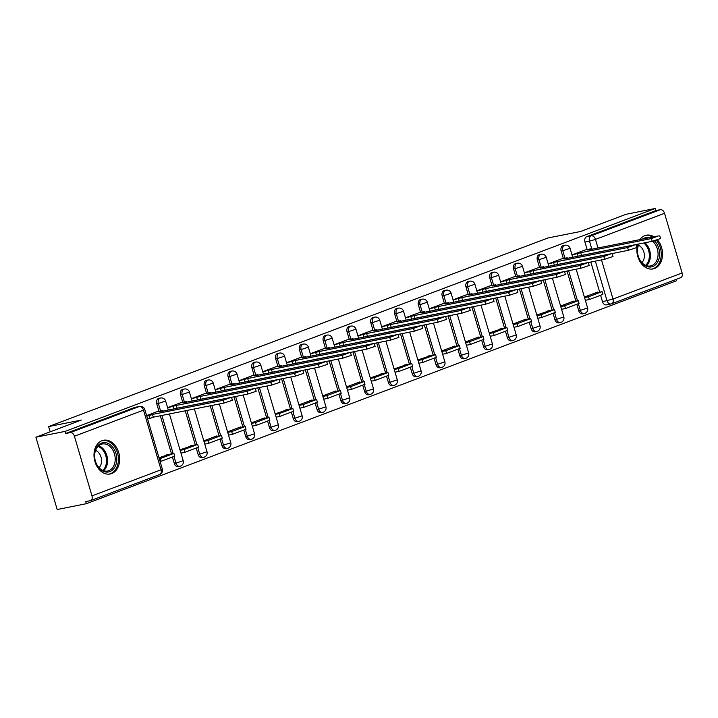 <?xml version="1.0" encoding="UTF-8"?>
<svg xmlns="http://www.w3.org/2000/svg" width="718" height="718" viewBox="0 0 718 718"><rect width="100%" height="100%" fill="white"/><g stroke="black" fill="none" stroke-linecap="round" stroke-linejoin="round"><path stroke-width="1.08" d="M158.947 398.319A4.407 3.24 78.7 0 0 158.57 398.427A4.407 3.24 78.7 0 0 156.757 403.794L158.373 403.471A4.407 3.24 -101.3 0 1 160.177 398.104A4.407 3.24 -101.3 0 1 160.554 397.996L158.947 398.319M182.731 389.327A4.407 3.24 78.7 0 0 182.354 389.434A4.407 3.24 78.7 0 0 180.55 394.81L182.157 394.487A4.407 3.24 -101.3 0 1 183.97 389.12A4.407 3.24 -101.3 0 1 184.346 389.012L182.731 389.327M206.524 380.343A4.407 3.24 78.7 0 0 206.147 380.45A4.407 3.24 78.7 0 0 204.334 385.817L205.949 385.494A4.407 3.24 -101.3 0 1 207.753 380.127A4.407 3.24 -101.3 0 1 208.13 380.019L206.524 380.343M230.307 371.359A4.407 3.24 78.7 0 0 229.931 371.466A4.407 3.24 78.7 0 0 228.118 376.833L229.733 376.51A4.407 3.24 -101.3 0 1 231.546 371.143A4.407 3.24 -101.3 0 1 231.923 371.035L230.307 371.359M254.091 362.375A4.407 3.24 78.7 0 0 253.714 362.482A4.407 3.24 78.7 0 0 251.91 367.849L253.526 367.526A4.407 3.24 -101.3 0 1 255.33 362.159A4.407 3.24 -101.3 0 1 255.707 362.051L254.091 362.375M277.884 353.391A4.407 3.24 78.7 0 0 277.507 353.498A4.407 3.24 78.7 0 0 275.694 358.865L277.31 358.542A4.407 3.24 -101.3 0 1 279.123 353.175A4.407 3.24 -101.3 0 1 279.499 353.068L277.884 353.391M301.668 344.398A4.407 3.24 78.7 0 0 301.291 344.505A4.407 3.24 78.7 0 0 299.487 349.881L301.102 349.558A4.407 3.24 -101.3 0 1 302.906 344.191A4.407 3.24 -101.3 0 1 303.283 344.084L301.668 344.398M325.46 335.414A4.407 3.24 78.7 0 0 325.083 335.521A4.407 3.24 78.7 0 0 323.271 340.888L324.886 340.565A4.407 3.24 -101.3 0 1 326.699 335.198A4.407 3.24 -101.3 0 1 327.076 335.091L325.46 335.414M349.244 326.43A4.407 3.24 78.7 0 0 348.867 326.537A4.407 3.24 78.7 0 0 347.063 331.904L348.67 331.581A4.407 3.24 -101.3 0 1 350.483 326.214A4.407 3.24 -101.3 0 1 350.86 326.107L349.244 326.43M373.037 317.446A4.407 3.24 78.7 0 0 372.66 317.553A4.407 3.24 78.7 0 0 370.847 322.921L372.462 322.597A4.407 3.24 -101.3 0 1 374.266 317.23A4.407 3.24 -101.3 0 1 374.643 317.123L373.037 317.446M396.821 308.462A4.407 3.24 78.7 0 0 396.444 308.569A4.407 3.24 78.7 0 0 394.64 313.937L396.246 313.613A4.407 3.24 -101.3 0 1 398.059 308.246A4.407 3.24 -101.3 0 1 398.436 308.139L396.821 308.462M420.613 299.469A4.407 3.24 78.7 0 0 420.236 299.577A4.407 3.24 78.7 0 0 418.423 304.953L420.039 304.629A4.407 3.24 -101.3 0 1 421.843 299.262A4.407 3.24 -101.3 0 1 422.22 299.155L420.613 299.469M444.397 290.485A4.407 3.24 78.7 0 0 444.02 290.593A4.407 3.24 78.7 0 0 442.207 295.96L443.823 295.636A4.407 3.24 -101.3 0 1 445.636 290.269A4.407 3.24 -101.3 0 1 446.013 290.162L444.397 290.485M468.19 281.501A4.407 3.24 78.7 0 0 467.813 281.609A4.407 3.24 78.7 0 0 466 286.976L467.615 286.653A4.407 3.24 -101.3 0 1 469.419 281.285A4.407 3.24 -101.3 0 1 469.796 281.178L468.19 281.501M491.974 272.517A4.407 3.24 78.7 0 0 491.597 272.625A4.407 3.24 78.7 0 0 489.784 277.992L491.399 277.669A4.407 3.24 -101.3 0 1 493.212 272.301A4.407 3.24 -101.3 0 1 493.589 272.194L491.974 272.517M515.757 263.533A4.407 3.24 78.7 0 0 515.38 263.641A4.407 3.24 78.7 0 0 513.576 269.008L515.192 268.685A4.407 3.24 -101.3 0 1 516.996 263.318A4.407 3.24 -101.3 0 1 517.373 263.21L515.757 263.533M539.55 254.54A4.407 3.24 78.7 0 0 539.173 254.648A4.407 3.24 78.7 0 0 537.36 260.024L538.976 259.701A4.407 3.24 -101.3 0 1 540.789 254.334A4.407 3.24 -101.3 0 1 541.166 254.226L539.55 254.54M563.334 245.556A4.407 3.24 78.7 0 0 562.957 245.664A4.407 3.24 78.7 0 0 561.153 251.031L562.759 250.708A4.407 3.24 -101.3 0 1 564.572 245.341A4.407 3.24 -101.3 0 1 564.949 245.233L563.334 245.556M637.665 244.21A17.196 12.637 78.7 0 0 640.187 261.953A17.196 12.637 78.7 0 0 653.057 268.927A17.196 12.637 78.7 0 0 654.529 268.505A17.196 12.637 78.7 0 0 662.409 256.335A17.196 12.637 78.7 0 0 657.491 239.866M653.99 236.805A17.196 12.637 78.7 0 0 646.317 235.199A17.196 12.637 78.7 0 0 644.845 235.621A17.196 12.637 78.7 0 0 639.855 239.624M111.676 473.566A17.196 12.637 78.7 0 0 119 453.632A17.196 12.637 78.7 0 0 103.473 440.26A17.196 12.637 78.7 0 0 102.001 440.681A17.196 12.637 78.7 0 0 94.668 460.615A17.196 12.637 78.7 0 0 110.204 473.988A17.196 12.637 78.7 0 0 111.676 473.566M35.9 437.217L81.34 420.057L48.636 426.582L547.879 237.999L580.584 231.474L626.024 214.305L655.202 208.48L65.087 431.392L35.9 437.217L57.18 509.52L86.357 503.695L676.482 280.783L676.087 279.428M86.357 503.695L85.738 501.586L90.288 500.679A4.407 2.971 -110.7 0 0 90.603 500.59A4.407 2.971 -110.7 0 0 91.976 495.878L74.421 436.23A4.407 2.971 -110.7 0 0 70.247 432.595L139.328 406.505A4.407 3.24 -101.3 0 1 139.705 406.397L135.155 407.303A4.407 3.24 -101.3 0 0 134.778 407.411L139.328 406.505A4.407 2.971 -110.7 0 1 143.501 410.131L74.421 436.23M65.087 431.392L65.706 433.501L70.247 432.595M606.782 304.764A4.407 3.24 -101.3 0 1 606.405 304.872A4.407 3.24 -101.3 0 1 602.492 301.704L600.598 295.26M599.683 292.136L590.824 262.034M587.153 249.559L584.937 242.047L589.487 241.14A4.407 3.24 -101.3 0 1 591.291 235.773L660.372 209.683A4.407 2.971 69.3 0 1 664.545 213.309L682.1 272.966A4.407 2.971 69.3 0 1 680.727 277.669L611.646 303.768A4.407 2.971 69.3 0 1 611.332 303.858A4.407 3.24 -101.3 0 1 610.955 303.965A4.407 3.24 -101.3 0 1 607.042 300.797L595.366 261.128M660.372 209.683L655.821 210.589L655.202 208.48M573.817 301.542L573.682 301.102L560.605 306.048M561.279 258.965L548.193 263.892M550.024 310.526L536.813 315.031M537.495 267.949L524.409 272.876M526.24 319.51L526.106 319.079L513.029 324.015M513.702 276.933L500.617 281.86M502.447 328.494L489.236 333.008M489.918 285.917L476.833 290.853M478.664 337.487L478.538 337.047L465.452 341.992M466.135 294.91L453.04 299.837M454.871 346.471L454.745 346.031L441.66 350.976M442.342 303.894L429.256 308.821M431.087 355.455L417.876 359.96M418.558 312.877L405.473 317.805M407.294 364.439L394.092 368.944M394.765 321.861L381.68 326.789M383.511 373.423L370.3 377.937M370.982 330.845L357.896 335.782M359.727 382.416L359.592 381.976L346.516 386.921M347.189 339.838L334.103 344.766M335.934 391.4L335.809 390.96L322.723 395.905M323.405 348.822L310.32 353.75M312.151 400.384L312.016 399.953L298.939 404.889M299.612 357.806L286.527 362.734M288.358 409.368L275.147 413.873M275.829 366.79L262.743 371.718M264.574 418.352L264.439 417.921L251.363 422.866M252.036 375.774L238.95 380.711M240.781 427.345L240.656 426.905L227.57 431.85M228.252 384.767L215.167 389.694M216.998 436.329L216.872 435.889L203.786 440.834M204.468 393.751L191.374 398.678M193.205 445.313L179.994 449.818M180.676 402.735L167.59 407.662M169.421 454.297L159.001 457.752M156.892 411.719L146.598 415.596M174.312 463.442L175.928 463.119A4.407 3.24 -101.3 0 0 179.841 466.296L178.226 466.619A4.407 3.24 78.7 0 1 174.312 463.442L172.419 457.007M171.503 453.884L160.285 415.776M158.965 411.306L156.757 403.794M198.105 454.458L199.712 454.135A4.407 3.24 -101.3 0 0 203.625 457.312L202.018 457.626A4.407 3.24 78.7 0 1 198.105 454.458L196.211 448.023M195.287 444.9L185.253 410.795M182.758 402.322L180.55 394.81M221.889 445.474L223.504 445.151A4.407 3.24 -101.3 0 0 227.418 448.319L225.802 448.642A4.407 3.24 78.7 0 1 221.889 445.474L219.995 439.03M219.08 435.916L210.212 405.805M206.542 393.329L204.334 385.817M245.682 436.49L247.288 436.167A4.407 3.24 -101.3 0 0 251.201 439.335L249.595 439.658A4.407 3.24 78.7 0 1 245.682 436.49L243.779 430.046M242.864 426.923L234.005 396.821M230.334 384.345L228.118 376.833M269.465 427.497L271.081 427.183A4.407 3.24 -101.3 0 0 274.994 430.351L273.379 430.674A4.407 3.24 78.7 0 1 269.465 427.497L267.572 421.062M266.656 417.939L257.789 387.837M254.118 375.361L251.91 367.849M293.249 418.513L294.865 418.19A4.407 3.24 -101.3 0 0 298.778 421.367L297.162 421.69A4.407 3.24 78.7 0 1 293.249 418.513L291.355 412.078M290.44 408.955L281.582 378.853M277.911 366.377L275.694 358.865M317.042 409.529L318.657 409.206A4.407 3.24 -101.3 0 0 322.57 412.383L320.955 412.697A4.407 3.24 78.7 0 1 317.042 409.529L315.148 403.094M314.224 399.971L305.365 369.869M301.695 357.393L299.487 349.881M340.826 400.545L342.441 400.222A4.407 3.24 -101.3 0 0 346.354 403.39L344.739 403.713A4.407 3.24 78.7 0 1 340.826 400.545L338.932 394.11M338.016 390.987L329.158 360.876M325.487 348.401L323.271 340.888M364.618 391.561L366.234 391.238A4.407 3.24 -101.3 0 0 370.147 394.406L368.531 394.729A4.407 3.24 78.7 0 1 364.618 391.561L362.725 385.117M361.8 381.994L352.942 351.892M349.271 339.417L347.063 331.904M388.402 382.568L390.018 382.254A4.407 3.24 -101.3 0 0 393.931 385.422L392.315 385.745A4.407 3.24 78.7 0 1 388.402 382.568L386.508 376.133M385.593 373.01L376.735 342.908M373.064 330.433L370.847 322.921M412.195 373.584L413.801 373.261A4.407 3.24 -101.3 0 0 417.714 376.438L416.108 376.762A4.407 3.24 78.7 0 1 412.195 373.584L410.301 367.149M409.377 364.026L400.518 333.924M396.848 321.449L394.64 313.937M435.979 364.6L437.594 364.277A4.407 3.24 -101.3 0 0 441.507 367.454L439.892 367.769A4.407 3.24 78.7 0 1 435.979 364.6L434.085 358.165M433.169 355.042L424.311 324.94M420.631 312.465L418.423 304.953M459.771 355.616L461.378 355.293A4.407 3.24 -101.3 0 0 465.291 358.461L463.684 358.785A4.407 3.24 78.7 0 1 459.771 355.616L457.878 349.181M456.953 346.058L448.095 315.947M444.424 303.472L442.207 295.96M483.555 346.632L485.171 346.309A4.407 3.24 -101.3 0 0 489.084 349.478L487.468 349.801A4.407 3.24 78.7 0 1 483.555 346.632L481.661 340.188M480.746 337.065L471.879 306.963M468.208 294.488L466 286.976M507.348 337.639L508.954 337.325A4.407 3.24 -101.3 0 0 512.867 340.494L511.261 340.817A4.407 3.24 78.7 0 1 507.348 337.639L505.445 331.204M504.53 328.081L495.671 297.979M492.001 285.504L489.784 277.992M531.132 328.656L532.747 328.332A4.407 3.24 -101.3 0 0 536.66 331.51L535.045 331.833A4.407 3.24 78.7 0 1 531.132 328.656L529.238 322.22M528.322 319.097L519.455 288.995M515.784 276.52L513.576 269.008M554.915 319.672L556.531 319.348A4.407 3.24 -101.3 0 0 560.444 322.526L558.828 322.84A4.407 3.24 78.7 0 1 554.915 319.672L553.022 313.236M552.106 310.113L543.248 280.011M539.577 267.536L537.36 260.024M578.708 310.688L580.323 310.364A4.407 3.24 -101.3 0 0 584.237 313.533L582.621 313.856A4.407 3.24 78.7 0 1 578.708 310.688L576.814 304.252M575.89 301.129L567.032 271.018M563.361 258.543L561.153 251.031M50.179 431.823L48.636 426.582M597.6 292.558L597.475 292.118L584.389 297.064M585.071 249.981L571.986 254.908M65.706 433.501L134.778 407.411M655.821 210.589L586.75 236.68A4.407 3.24 78.7 0 0 584.937 242.047M659.761 235.809L660.569 238.555L652.195 241.311L651.397 238.564L658.406 235.917L587.719 250.035L591.004 248.796L591.165 249.343M581.033 255.599L581.517 255.42L580.709 252.682L651.397 238.564M572.013 254.998L580.709 252.682M577.434 253.921L578.098 256.191M584.99 249.99L591.004 248.796M589.298 299.532L602.878 294.407L602.07 291.661L588.5 296.794L589.298 299.532L585.35 300.321M584.542 297.575L588.5 296.794M594.89 293.097L602.07 291.661M581.517 255.42L652.195 241.311M654.376 240.79A14.881 10.932 -101.3 0 1 659.519 256.048A14.881 10.932 -101.3 0 1 646.99 266.566A14.881 10.932 -101.3 0 1 637.503 248.554A14.881 10.932 -101.3 0 1 638.643 244.012M639.02 243.941A13.777 10.124 78.7 0 0 637.584 248.975A13.777 10.124 78.7 0 0 650.481 265.956A13.777 10.124 78.7 0 0 657.975 255.913A13.777 10.124 78.7 0 0 652.599 241.23M641.883 262.626A9.81 7.207 78.7 0 0 644.333 257.053A9.81 7.207 78.7 0 0 638.428 245.305M651.854 269.053L651.63 269.097A17.088 12.556 78.7 0 0 651.854 269.053A17.088 12.556 78.7 0 0 661.152 256.604A17.088 12.556 78.7 0 0 656.315 240.234M652.671 237.066A17.088 12.556 78.7 0 0 645.168 235.54A17.088 12.556 78.7 0 0 644.917 235.594M642.377 239.121A14.881 10.932 -101.3 0 1 649.126 237.775M116.675 461.109A14.881 10.932 -101.3 0 1 104.146 471.627A14.881 10.932 -101.3 0 1 94.659 453.614A14.881 10.932 -101.3 0 1 107.179 443.096A14.881 10.932 -101.3 0 1 116.675 461.109M94.74 454.036A13.777 10.124 78.7 0 0 107.628 471.017A13.777 10.124 78.7 0 0 115.122 460.974A13.777 10.124 78.7 0 0 102.234 443.993A13.777 10.124 78.7 0 0 94.74 454.036M99.039 467.687A9.81 7.207 78.7 0 0 101.48 462.114A9.81 7.207 78.7 0 0 95.575 450.365M109.01 474.113L108.777 474.158A17.088 12.556 78.7 0 0 109.01 474.113A17.088 12.556 78.7 0 0 118.299 461.656A17.088 12.556 78.7 0 0 102.315 440.601A17.088 12.556 78.7 0 0 102.073 440.655M635.977 244.802L636.785 247.539L628.412 250.295L627.604 247.557L634.622 244.901L563.935 259.019L567.211 257.78L567.373 258.327M557.24 264.592L557.724 264.404L556.917 261.666L627.604 247.557M548.22 263.991L556.917 261.666M553.641 262.905L554.314 265.175M561.198 258.983L567.211 257.78M565.515 308.516L579.085 303.391L578.277 300.654L564.707 305.778L565.515 308.516L561.566 309.305M560.758 306.568L564.707 305.778M571.106 302.081L578.277 300.654M557.724 264.404L628.412 250.295M612.185 253.786L612.992 256.523L604.619 259.279L603.82 256.541L610.83 253.894L540.151 268.002L543.427 266.764L543.589 267.311M533.456 273.576L533.941 273.387L533.133 270.65L603.82 256.541M524.436 272.975L533.133 270.65M529.857 271.889L530.521 274.159M537.414 267.967L543.427 266.764M541.722 317.5L555.301 312.375L554.493 309.637L540.923 314.762L541.722 317.5L537.773 318.289M536.965 315.552L540.923 314.762M547.313 311.065L554.493 309.637M533.941 273.387L604.619 259.279M588.401 262.77L589.209 265.507L580.835 268.263L580.027 265.525L587.046 262.878L516.359 276.986L519.635 275.748L519.805 276.304M509.672 282.56L510.148 282.38L509.349 279.634L580.027 265.525M500.643 281.959L509.349 279.634M506.064 280.873L506.737 283.143M513.63 276.951L519.635 275.748M517.938 326.484L531.508 321.359L530.701 318.621L517.131 323.746L517.938 326.484L513.989 327.273M513.182 324.536L517.131 323.746M523.53 320.057L530.701 318.621M510.148 282.38L580.835 268.263M564.608 271.754L565.416 274.491L557.051 277.256L556.244 274.509L563.253 271.862L492.575 285.97L495.851 284.732L496.012 285.288M485.88 291.544L486.364 291.364L485.556 288.627L556.244 274.509M476.86 290.943L485.556 288.627M482.281 289.866L482.945 292.136M489.838 285.935L495.851 284.732M494.155 335.477L507.725 330.343L506.917 327.605L493.347 332.73L494.155 335.477L490.197 336.266M489.389 333.52L493.347 332.73M499.737 329.041L506.917 327.605M486.364 291.364L557.051 277.256M540.825 280.738L541.632 283.484L533.259 286.24L532.451 283.493L539.469 280.846L468.782 294.963L472.067 293.725L472.229 294.272M462.096 300.528L462.58 300.348L461.773 297.611L532.451 283.493M453.076 299.927L461.773 297.611M458.488 298.85L459.161 301.12M466.054 294.918L472.067 293.725M470.362 344.461L483.932 339.336L483.124 336.589L469.554 341.723L470.362 344.461L466.413 345.25M465.605 342.504L469.554 341.723M475.953 338.025L483.124 336.589M462.58 300.348L533.259 286.24M517.041 289.731L517.84 292.468L509.475 295.224L508.667 292.486L515.677 289.83L444.998 303.947L448.274 302.709L448.436 303.256M438.303 309.521L438.788 309.332L437.98 306.595L508.667 292.486M429.283 308.919L437.98 306.595M434.704 307.834L435.368 310.104M442.261 303.911L448.274 302.709M446.578 353.444L460.148 348.32L459.341 345.582L445.77 350.707L446.578 353.444L442.62 354.234M441.812 351.497L445.77 350.707M452.161 347.009L459.341 345.582M438.788 309.332L509.475 295.224M493.248 298.715L494.056 301.452L485.682 304.208L484.874 301.47L491.893 298.823L421.206 312.931L424.491 311.693L424.652 312.24M414.519 318.505L415.004 318.316L414.196 315.579L484.874 301.47M405.499 317.903L414.196 315.579M410.911 316.817L411.585 319.088M418.477 312.895L424.491 311.693M422.785 362.428L436.356 357.304L435.548 354.566L421.978 359.691L422.785 362.428L418.836 363.218M418.029 360.481L421.978 359.691M428.377 355.993L435.548 354.566M415.004 318.316L485.682 304.208M469.464 307.699L470.272 310.436L461.898 313.192L461.091 310.454L468.1 307.807L397.422 321.915L400.698 320.677L400.859 321.233M390.727 327.489L391.211 327.309L390.404 324.563L461.091 310.454M381.707 326.887L390.404 324.563M387.128 325.801L387.792 328.072M394.685 321.879L400.698 320.677M399.002 371.412L412.572 366.288L411.764 363.55L398.194 368.675L399.002 371.412L395.044 372.202M394.236 369.465L398.194 368.675M404.584 364.986L411.764 363.55M391.211 327.309L461.898 313.192M445.672 316.683L446.479 319.42L438.106 322.185L437.298 319.438L444.316 316.791L373.629 330.899L376.914 329.661L377.076 330.217M366.943 336.473L367.428 336.293L366.62 333.556L437.298 319.438M357.923 335.871L366.62 333.556M363.344 334.794L364.008 337.056M370.901 330.863L376.914 329.661M375.209 380.405L388.779 375.272L387.98 372.534L374.401 377.659L375.209 380.405L371.26 381.195M370.452 378.449L374.401 377.659M380.8 373.97L387.98 372.534M367.428 336.293L438.106 322.185M421.888 325.667L422.696 328.413L414.322 331.169L413.514 328.422L420.533 325.775L349.846 339.892L353.121 338.654L353.283 339.201M343.15 345.457L343.635 345.277L342.827 342.54L413.514 328.422M334.13 344.855L342.827 342.54M339.551 343.778L340.224 346.049M347.108 339.847L353.121 338.654M351.425 389.389L364.995 384.265L364.188 381.518L350.617 386.652L351.425 389.389L347.467 390.179M346.668 387.433L350.617 386.652M357.017 382.954L364.188 381.518M343.635 345.277L414.322 331.169M398.095 334.66L398.903 337.397L390.529 340.152L389.73 337.415L396.74 334.759L326.062 348.876L329.338 347.638L329.499 348.185M319.366 354.45L319.851 354.261L319.043 351.524L389.73 337.415M310.347 353.848L319.043 351.524M315.767 352.762L316.432 355.033M323.324 348.831L329.338 347.638M327.632 398.373L341.212 393.249L340.404 390.511L326.834 395.636L327.632 398.373L323.683 399.163M322.876 396.426L326.834 395.636M333.224 391.938L340.404 390.511M319.851 354.261L390.529 340.152M374.311 343.644L375.119 346.381L366.745 349.136L365.938 346.399L372.956 343.751L302.269 357.86L305.545 356.622L305.706 357.169M295.574 363.434L296.058 363.245L295.26 360.508L365.938 346.399M286.554 362.832L295.26 360.508M291.975 361.746L292.648 364.017M299.532 357.824L305.545 356.622M303.849 407.357L317.419 402.233L316.611 399.495L303.041 404.62L303.849 407.357L299.9 408.147M299.092 405.41L303.041 404.62M309.44 400.922L316.611 399.495M296.058 363.245L366.745 349.136M350.519 352.628L351.326 355.365L342.953 358.12L342.154 355.383L349.163 352.735L278.485 366.844L281.761 365.606L281.923 366.162M271.79 372.418L272.275 372.238L271.467 369.492L342.154 355.383M262.77 371.816L271.467 369.492M268.191 370.73L268.855 373.001M275.748 366.808L281.761 365.606M280.065 416.341L293.635 411.217L292.827 408.479L279.257 413.604L280.065 416.341L276.107 417.131M275.299 414.394L279.257 413.604M285.647 409.915L292.827 408.479M272.275 372.238L342.953 358.12M326.735 361.612L327.543 364.349L319.169 367.113L318.361 364.367L325.38 361.719L254.693 375.828L257.968 374.59L258.139 375.146M248.006 381.402L248.482 381.222L247.683 378.485L318.361 364.367M238.977 380.8L247.683 378.485M244.398 379.723L245.071 381.985M251.964 375.792L257.968 374.59M256.272 425.334L269.842 420.201L269.035 417.463L255.464 422.588L256.272 425.334L252.323 426.124M251.515 423.378L255.464 422.588M261.864 418.899L269.035 417.463M248.482 381.222L319.169 367.113M302.942 370.596L303.75 373.342L295.385 376.097L294.577 373.351L301.587 370.703L230.909 384.821L234.185 383.583L234.346 384.13M224.213 390.386L224.698 390.206L223.89 387.469L294.577 373.351M215.194 389.784L223.89 387.469M220.614 388.707L221.279 390.978M228.171 384.776L234.185 383.583M232.488 434.318L246.059 429.193L245.251 426.447L231.681 431.581L232.488 434.318L228.53 435.108M227.723 432.362L231.681 431.581M238.071 427.883L245.251 426.447M224.698 390.206L295.385 376.097M279.158 379.589L279.966 382.326L271.592 385.081L270.785 382.344L277.803 379.687L207.116 393.805L210.401 392.566L210.562 393.114M200.43 399.379L200.914 399.19L200.107 396.453L270.785 382.344M191.41 398.768L200.107 396.453M196.822 397.691L197.495 399.962M204.388 393.76L210.401 392.566M208.696 443.302L222.266 438.177L221.458 435.44L207.888 440.565L208.696 443.302L204.747 444.092M203.939 441.355L207.888 440.565M214.287 436.867L221.458 435.44M200.914 399.19L271.592 385.081M255.375 388.573L256.173 391.31L247.809 394.065L247.001 391.328L254.01 388.68L183.332 402.789L186.608 401.55L186.77 402.098M176.637 408.363L177.122 408.174L176.314 405.437L247.001 391.328M167.617 407.761L176.314 405.437M173.038 406.675L173.702 408.946M180.595 402.753L186.608 401.55M184.912 452.286L198.482 447.161L197.674 444.424L184.104 449.549L184.912 452.286L180.954 453.076M180.146 450.339L184.104 449.549M190.494 445.851L197.674 444.424M177.122 408.174L247.809 394.065M231.582 397.557L232.39 400.294L224.016 403.049L223.208 400.312L230.227 397.664L159.54 411.773L162.824 410.534L162.986 411.091M146.759 416.162L149.254 415.659L150.053 418.406L153.338 417.167L152.53 414.421L223.208 400.312M149.254 415.659L152.53 414.421M156.811 411.737L162.824 410.534M161.119 461.27L174.689 456.145L173.891 453.408L160.311 458.533L161.119 461.27L160.105 461.477M159.297 458.739L160.311 458.533M166.711 454.844L173.891 453.408M153.338 417.167L224.016 403.049M150.053 418.406L147.567 418.899M91.976 495.878L161.056 469.787L143.501 410.131L144.794 409.475A4.407 4.407 0 0 0 139.705 406.397M602.492 301.704L613.019 299.056L682.1 272.966M591.856 249.209L589.487 241.14L595.464 239.399L597.995 247.979M601.505 259.907L613.019 299.056A4.407 2.971 69.3 0 1 611.646 303.768A4.407 4.407 0 0 1 610.955 303.965L606.405 304.872M664.545 213.309L595.464 239.399A4.407 2.971 -110.7 0 0 591.291 235.773L586.75 236.68M179.841 466.296A4.407 4.407 0 0 0 183.207 460.723L175.928 463.119L173.953 456.424M173.11 453.561L161.9 415.453M160.581 410.983L158.373 403.471L165.652 401.075A4.407 4.407 0 0 0 160.554 397.996M203.625 457.312A4.407 4.407 0 0 0 206.999 451.739L199.712 454.135L197.746 447.44M196.903 444.577L186.859 410.472M184.373 401.999L182.157 394.487L189.435 392.091A4.407 4.407 0 0 0 184.346 389.012M227.418 448.319A4.407 4.407 0 0 0 230.783 442.755L223.504 445.151L221.53 438.456M220.686 435.593L211.828 405.49M208.157 393.015L205.949 385.494L213.228 383.098A4.407 4.407 0 0 0 208.13 380.019M251.201 439.335A4.407 4.407 0 0 0 254.567 433.771L247.288 436.167L245.323 429.472M244.479 426.6L235.621 396.498M231.95 384.022L229.733 376.51L237.012 374.114A4.407 4.407 0 0 0 231.923 371.035M274.994 430.351A4.407 4.407 0 0 0 278.36 424.778L271.081 427.183L269.106 420.479M268.263 417.616L259.404 387.514M255.734 375.038L253.526 367.526L260.805 365.13A4.407 4.407 0 0 0 255.707 362.051M298.778 421.367A4.407 4.407 0 0 0 302.143 415.794L294.865 418.19L292.899 411.495M292.055 408.632L283.197 378.53M279.517 366.054L277.31 358.542L284.588 356.146A4.407 4.407 0 0 0 279.499 353.068M322.57 412.383A4.407 4.407 0 0 0 325.936 406.81L318.657 409.206L316.683 402.511M315.839 399.648L306.981 369.546M303.31 357.07L301.102 349.558L308.381 347.162A4.407 4.407 0 0 0 303.283 344.084M346.354 403.39A4.407 4.407 0 0 0 349.72 397.826L342.441 400.222L340.476 393.527M339.632 390.664L330.765 360.562M327.094 348.086L324.886 340.565L332.165 338.169A4.407 4.407 0 0 0 327.076 335.091M370.147 394.406A4.407 4.407 0 0 0 373.513 388.842L366.234 391.238L364.259 384.543M363.416 381.68L354.557 351.569M350.887 339.093L348.67 331.581L355.957 329.185A4.407 4.407 0 0 0 350.86 326.107M393.931 385.422A4.407 4.407 0 0 0 397.296 379.849L390.018 382.254L388.043 375.55M387.208 372.687L378.341 342.585M374.67 330.109L372.462 322.597L379.741 320.201A4.407 4.407 0 0 0 374.643 317.123M417.714 376.438A4.407 4.407 0 0 0 421.089 370.865L413.801 373.261L411.836 366.566M410.992 363.703L402.134 333.601M398.463 321.125L396.246 313.613L403.525 311.217A4.407 4.407 0 0 0 398.436 308.139M441.507 367.454A4.407 4.407 0 0 0 444.873 361.881L437.594 364.277L435.62 357.582M434.776 354.719L425.918 324.617M422.247 312.142L420.039 304.629L427.318 302.233A4.407 4.407 0 0 0 422.22 299.155M465.291 358.461A4.407 4.407 0 0 0 468.666 352.897L461.378 355.293L459.412 348.598M458.569 345.735L449.71 315.633M446.04 303.158L443.823 295.636L451.101 293.24A4.407 4.407 0 0 0 446.013 290.162M489.084 349.478A4.407 4.407 0 0 0 492.449 343.913L485.171 346.309L483.196 339.614M482.352 336.751L473.494 306.64M469.823 294.165L467.615 286.653L474.894 284.256A4.407 4.407 0 0 0 469.796 281.178M512.867 340.494A4.407 4.407 0 0 0 516.233 334.92L508.954 337.325L506.989 330.621M506.145 327.758L497.287 297.656M493.616 285.181L491.399 277.669L498.678 275.272A4.407 4.407 0 0 0 493.589 272.194M536.66 331.51A4.407 4.407 0 0 0 540.026 325.936L532.747 328.332L530.773 321.637M529.929 318.774L521.071 288.672M517.4 276.197L515.192 268.685L522.471 266.288A4.407 4.407 0 0 0 517.373 263.21M560.444 322.526A4.407 4.407 0 0 0 563.81 316.952L556.531 319.348L554.565 312.653M553.722 309.79L544.854 279.688M541.184 267.213L538.976 259.701L546.254 257.304A4.407 4.407 0 0 0 541.166 254.226M584.237 313.533A4.407 4.407 0 0 0 587.602 307.968L580.323 310.364L578.349 303.669M577.505 300.806L568.647 270.704M564.976 258.229L562.759 250.708L570.047 248.311A4.407 4.407 0 0 0 564.949 245.233M162.349 469.123L161.056 469.787A4.407 2.971 69.3 0 1 159.683 474.499A4.407 4.407 0 0 0 162.349 469.123L144.794 409.475M644.961 242.756A13.777 10.124 -101.3 0 1 650.328 257.439A13.777 10.124 -101.3 0 1 646.451 265.678M645.617 265.355A13.328 9.792 78.7 0 0 649.269 257.475A13.328 9.792 78.7 0 0 643.75 242.998M98.617 445.797A13.777 10.124 -101.3 0 1 107.485 462.5A13.777 10.124 -101.3 0 1 103.598 470.739M102.764 470.416A13.328 9.792 78.7 0 0 106.426 462.527A13.328 9.792 78.7 0 0 97.971 446.416M570.047 248.311L572.677 257.268M576.186 269.196L587.602 307.968M546.254 257.304L548.893 266.252M552.402 278.18L563.81 316.952M522.471 266.288L525.1 275.245M528.61 287.164L540.026 325.936M498.678 275.272L501.317 284.229M504.826 296.148L516.233 334.92M474.894 284.256L477.524 293.213M481.033 305.141L492.449 343.913M451.101 293.24L453.74 302.197M457.249 314.125L468.666 352.897M427.318 302.233L429.956 311.181M433.466 323.109L444.873 361.881M403.525 311.217L406.164 320.174M409.673 332.093L421.089 370.865M379.741 320.201L382.38 329.158M385.889 341.077L397.296 379.849M355.957 329.185L358.587 338.142M362.096 350.07L373.513 388.842M332.165 338.169L334.803 347.126M338.313 359.054L349.72 397.826M308.381 347.162L311.011 356.11M314.52 368.038L325.936 406.81M284.588 356.146L287.227 365.103M290.736 377.022L302.143 415.794M260.805 365.13L263.434 374.087M266.943 386.006L278.36 424.778M237.012 374.114L239.65 383.071M243.16 394.999L254.567 433.771M213.228 383.098L215.858 392.055M219.367 403.983L230.783 442.755M189.435 392.091L192.074 401.039M194.407 408.964L206.999 451.739M165.652 401.075L168.29 410.032M169.439 413.945L183.207 460.723M90.603 500.59L159.683 474.499"/></g></svg>
